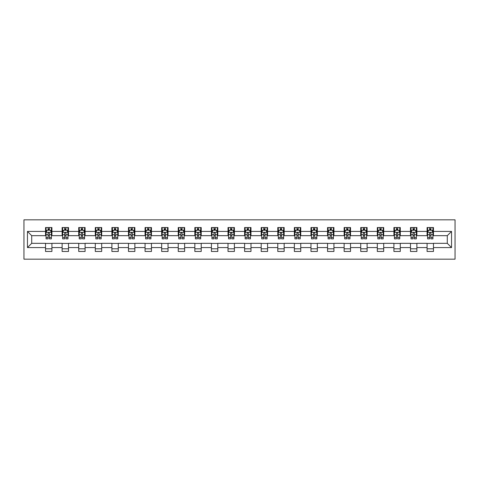 <?xml version="1.0" encoding="UTF-8"?>
<svg xmlns="http://www.w3.org/2000/svg" width="479" height="479" viewBox="0 0 479 479"><rect width="100%" height="100%" fill="white"/><g stroke="black" fill="none" stroke-linecap="round" stroke-linejoin="round"><path stroke-width="0.72" d="M23.95 259.175L455.05 259.175L455.05 219.825L23.95 219.825L23.95 259.175M433.465 231.417L433.465 227.537L427.082 227.537L427.082 231.417L416.874 231.417L416.874 227.537L410.491 227.537L410.491 231.417L400.282 231.417L400.282 227.537L393.906 227.537L393.906 231.417L383.697 231.417L383.697 227.537L377.314 227.537L377.314 231.417L367.106 231.417L367.106 227.537L360.729 227.537L360.729 231.417L350.52 231.417L350.52 227.537L344.138 227.537L344.138 231.417L333.929 231.417L333.929 227.537L327.546 227.537L327.546 231.417L317.337 231.417L317.337 227.537L310.961 227.537L310.961 231.417L300.752 231.417L300.752 227.537L294.369 227.537L294.369 231.417L284.161 231.417L284.161 227.537L277.784 227.537L277.784 231.417L267.575 231.417L267.575 227.537L261.193 227.537L261.193 231.417L250.984 231.417L250.984 227.537L244.601 227.537L244.601 231.417L234.399 231.417L234.399 227.537L228.016 227.537L228.016 231.417L217.807 231.417L217.807 227.537L211.425 227.537L211.425 231.417L201.216 231.417L201.216 227.537L194.839 227.537L194.839 231.417L184.631 231.417L184.631 227.537L178.248 227.537L178.248 231.417L168.039 231.417L168.039 227.537L161.662 227.537L161.662 231.417L151.454 231.417L151.454 227.537L145.071 227.537L145.071 231.417L134.862 231.417L134.862 227.537L128.48 227.537L128.48 231.417L118.271 231.417L118.271 227.537L111.894 227.537L111.894 231.417L101.686 231.417L101.686 227.537L95.303 227.537L95.303 231.417L85.094 231.417L85.094 227.537L78.718 227.537L78.718 231.417L68.509 231.417L68.509 227.537L62.126 227.537L62.126 231.417L51.918 231.417L51.918 227.537L45.535 227.537L45.535 231.417L27.459 231.417L27.459 247.583L31.71 243.326L45.535 243.326L45.535 251.463L51.918 251.463L51.918 243.326L62.126 243.326L62.126 251.463L68.509 251.463L68.509 243.326L78.718 243.326L78.718 251.463L85.094 251.463L85.094 243.326L95.303 243.326L95.303 251.463L101.686 251.463L101.686 243.326L111.894 243.326L111.894 251.463L118.271 251.463L118.271 243.326L128.48 243.326L128.48 251.463L134.862 251.463L134.862 243.326L145.071 243.326L145.071 251.463L151.454 251.463L151.454 243.326L161.662 243.326L161.662 251.463L168.039 251.463L168.039 243.326L178.248 243.326L178.248 251.463L184.631 251.463L184.631 243.326L194.839 243.326L194.839 251.463L201.216 251.463L201.216 243.326L211.425 243.326L211.425 251.463L217.807 251.463L217.807 243.326L228.016 243.326L228.016 251.463L234.399 251.463L234.399 243.326L244.601 243.326L244.601 251.463L250.984 251.463L250.984 243.326L261.193 243.326L261.193 251.463L267.575 251.463L267.575 243.326L277.784 243.326L277.784 251.463L284.161 251.463L284.161 243.326L294.369 243.326L294.369 251.463L300.752 251.463L300.752 243.326L310.961 243.326L310.961 251.463L317.337 251.463L317.337 243.326L327.546 243.326L327.546 251.463L333.929 251.463L333.929 243.326L344.138 243.326L344.138 251.463L350.52 251.463L350.52 243.326L360.729 243.326L360.729 251.463L367.106 251.463L367.106 243.326L377.314 243.326L377.314 251.463L383.697 251.463L383.697 243.326L393.906 243.326L393.906 251.463L400.282 251.463L400.282 243.326L410.491 243.326L410.491 251.463L416.874 251.463L416.874 243.326L427.082 243.326L427.082 251.463L433.465 251.463L433.465 243.326L447.29 243.326L447.29 235.674L433.465 235.674L433.465 231.417L451.541 231.417L451.541 247.583L433.465 247.583M427.082 247.583L416.874 247.583M410.491 247.583L400.282 247.583M393.906 247.583L383.697 247.583M377.314 247.583L367.106 247.583M360.729 247.583L350.52 247.583M344.138 247.583L333.929 247.583M327.546 247.583L317.337 247.583M310.961 247.583L300.752 247.583M294.369 247.583L284.161 247.583M277.784 247.583L267.575 247.583M261.193 247.583L250.984 247.583M244.601 247.583L234.399 247.583M228.016 247.583L217.807 247.583M211.425 247.583L201.216 247.583M194.839 247.583L184.631 247.583M178.248 247.583L168.039 247.583M161.662 247.583L151.454 247.583M145.071 247.583L134.862 247.583M128.48 247.583L118.271 247.583M111.894 247.583L101.686 247.583M95.303 247.583L85.094 247.583M78.718 247.583L68.509 247.583M62.126 247.583L51.918 247.583M45.535 247.583L27.459 247.583M427.082 231.417L427.082 235.674L416.874 235.674L416.874 231.417M410.491 231.417L410.491 235.674L400.282 235.674L400.282 231.417M393.906 231.417L393.906 235.674L383.697 235.674L383.697 231.417M377.314 231.417L377.314 235.674L367.106 235.674L367.106 231.417M360.729 231.417L360.729 235.674L350.52 235.674L350.52 231.417M344.138 231.417L344.138 235.674L333.929 235.674L333.929 231.417M327.546 231.417L327.546 235.674L317.337 235.674L317.337 231.417M310.961 231.417L310.961 235.674L300.752 235.674L300.752 231.417M294.369 231.417L294.369 235.674L284.161 235.674L284.161 231.417M277.784 231.417L277.784 235.674L267.575 235.674L267.575 231.417M261.193 231.417L261.193 235.674L250.984 235.674L250.984 231.417M244.601 231.417L244.601 235.674L234.399 235.674L234.399 231.417M228.016 231.417L228.016 235.674L217.807 235.674L217.807 231.417M211.425 231.417L211.425 235.674L201.216 235.674L201.216 231.417M194.839 231.417L194.839 235.674L184.631 235.674L184.631 231.417M178.248 231.417L178.248 235.674L168.039 235.674L168.039 231.417M161.662 231.417L161.662 235.674L151.454 235.674L151.454 231.417M145.071 231.417L145.071 235.674L134.862 235.674L134.862 231.417M128.48 231.417L128.48 235.674L118.271 235.674L118.271 231.417M111.894 231.417L111.894 235.674L101.686 235.674L101.686 231.417M95.303 231.417L95.303 235.674L85.094 235.674L85.094 231.417M78.718 231.417L78.718 235.674L68.509 235.674L68.509 231.417M62.126 231.417L62.126 235.674L51.918 235.674L51.918 231.417M45.535 231.417L45.535 235.674L31.71 235.674L27.459 231.417M31.71 235.674L31.71 243.326M451.541 247.583L447.29 243.326M447.29 235.674L451.541 231.417M45.535 230.195L46.068 230.195M48.092 230.195L49.367 230.195M51.385 230.195L51.918 230.195M45.535 235.566L46.068 235.566M48.092 235.566L49.367 235.566M51.385 235.566L51.918 235.566M45.535 243.434L51.918 243.434M45.535 248.805L51.918 248.805M62.126 243.434L68.509 243.434M62.126 248.805L68.509 248.805M62.126 230.195L62.659 230.195M64.677 230.195L65.952 230.195M67.976 230.195L68.509 230.195M62.126 235.566L62.659 235.566M64.677 235.566L65.952 235.566M67.976 235.566L68.509 235.566M78.718 243.434L85.094 243.434M78.718 248.805L85.094 248.805M78.718 230.195L79.245 230.195M81.268 230.195L82.544 230.195M84.561 230.195L85.094 230.195M78.718 235.566L79.245 235.566M81.268 235.566L82.544 235.566M84.561 235.566L85.094 235.566M95.303 243.434L101.686 243.434M95.303 248.805L101.686 248.805M95.303 230.195L95.836 230.195M97.854 230.195L99.129 230.195M101.153 230.195L101.686 230.195M95.303 235.566L95.836 235.566M97.854 235.566L99.129 235.566M101.153 235.566L101.686 235.566M111.894 243.434L118.271 243.434M111.894 248.805L118.271 248.805M111.894 230.195L112.427 230.195M114.445 230.195L115.72 230.195M117.744 230.195L118.271 230.195M111.894 235.566L112.427 235.566M114.445 235.566L115.72 235.566M117.744 235.566L118.271 235.566M128.48 243.434L134.862 243.434M128.48 248.805L134.862 248.805M128.48 230.195L129.013 230.195M131.036 230.195L132.312 230.195M134.33 230.195L134.862 230.195M128.48 235.566L129.013 235.566M131.036 235.566L132.312 235.566M134.33 235.566L134.862 235.566M145.071 243.434L151.454 243.434M145.071 248.805L151.454 248.805M145.071 230.195L145.604 230.195M147.622 230.195L148.897 230.195M150.921 230.195L151.454 230.195M145.071 235.566L145.604 235.566M147.622 235.566L148.897 235.566M150.921 235.566L151.454 235.566M161.662 243.434L168.039 243.434M161.662 248.805L168.039 248.805M161.662 230.195L162.189 230.195M164.213 230.195L165.489 230.195M167.506 230.195L168.039 230.195M161.662 235.566L162.189 235.566M164.213 235.566L165.489 235.566M167.506 235.566L168.039 235.566M178.248 243.434L184.631 243.434M178.248 248.805L184.631 248.805M178.248 230.195L178.781 230.195M180.799 230.195L182.074 230.195M184.098 230.195L184.631 230.195M178.248 235.566L178.781 235.566M180.799 235.566L182.074 235.566M184.098 235.566L184.631 235.566M194.839 243.434L201.216 243.434M194.839 248.805L201.216 248.805M194.839 230.195L195.372 230.195M197.39 230.195L198.665 230.195M200.689 230.195L201.216 230.195M194.839 235.566L195.372 235.566M197.39 235.566L198.665 235.566M200.689 235.566L201.216 235.566M211.425 243.434L217.807 243.434M211.425 248.805L217.807 248.805M211.425 230.195L211.958 230.195M213.981 230.195L215.257 230.195M217.274 230.195L217.807 230.195M211.425 235.566L211.958 235.566M213.981 235.566L215.257 235.566M217.274 235.566L217.807 235.566M228.016 243.434L234.399 243.434M228.016 248.805L234.399 248.805M228.016 230.195L228.549 230.195M230.567 230.195L231.842 230.195M233.866 230.195L234.399 230.195M228.016 235.566L228.549 235.566M230.567 235.566L231.842 235.566M233.866 235.566L234.399 235.566M244.601 243.434L250.984 243.434M244.601 248.805L250.984 248.805M244.601 230.195L245.134 230.195M247.158 230.195L248.433 230.195M250.451 230.195L250.984 230.195M244.601 235.566L245.134 235.566M247.158 235.566L248.433 235.566M250.451 235.566L250.984 235.566M261.193 243.434L267.575 243.434M261.193 248.805L267.575 248.805M261.193 230.195L261.726 230.195M263.743 230.195L265.019 230.195M267.043 230.195L267.575 230.195M261.193 235.566L261.726 235.566M263.743 235.566L265.019 235.566M267.043 235.566L267.575 235.566M277.784 243.434L284.161 243.434M277.784 248.805L284.161 248.805M277.784 230.195L278.311 230.195M280.335 230.195L281.61 230.195M283.628 230.195L284.161 230.195M277.784 235.566L278.311 235.566M280.335 235.566L281.61 235.566M283.628 235.566L284.161 235.566M294.369 243.434L300.752 243.434M294.369 248.805L300.752 248.805M294.369 230.195L294.902 230.195M296.926 230.195L298.201 230.195M300.219 230.195L300.752 230.195M294.369 235.566L294.902 235.566M296.926 235.566L298.201 235.566M300.219 235.566L300.752 235.566M310.961 243.434L317.337 243.434M310.961 248.805L317.337 248.805M310.961 230.195L311.494 230.195M313.511 230.195L314.787 230.195M316.811 230.195L317.337 230.195M310.961 235.566L311.494 235.566M313.511 235.566L314.787 235.566M316.811 235.566L317.337 235.566M327.546 243.434L333.929 243.434M327.546 248.805L333.929 248.805M327.546 230.195L328.079 230.195M330.103 230.195L331.378 230.195M333.396 230.195L333.929 230.195M327.546 235.566L328.079 235.566M330.103 235.566L331.378 235.566M333.396 235.566L333.929 235.566M344.138 243.434L350.52 243.434M344.138 248.805L350.52 248.805M344.138 230.195L344.67 230.195M346.688 230.195L347.964 230.195M349.987 230.195L350.52 230.195M344.138 235.566L344.67 235.566M346.688 235.566L347.964 235.566M349.987 235.566L350.52 235.566M360.729 243.434L367.106 243.434M360.729 248.805L367.106 248.805M360.729 230.195L361.256 230.195M363.28 230.195L364.555 230.195M366.573 230.195L367.106 230.195M360.729 235.566L361.256 235.566M363.28 235.566L364.555 235.566M366.573 235.566L367.106 235.566M377.314 243.434L383.697 243.434M377.314 248.805L383.697 248.805M377.314 230.195L377.847 230.195M379.871 230.195L381.146 230.195M383.164 230.195L383.697 230.195M377.314 235.566L377.847 235.566M379.871 235.566L381.146 235.566M383.164 235.566L383.697 235.566M393.906 243.434L400.282 243.434M393.906 248.805L400.282 248.805M393.906 230.195L394.439 230.195M396.456 230.195L397.732 230.195M399.755 230.195L400.282 230.195M393.906 235.566L394.439 235.566M396.456 235.566L397.732 235.566M399.755 235.566L400.282 235.566M410.491 243.434L416.874 243.434M410.491 248.805L416.874 248.805M410.491 230.195L411.024 230.195M413.048 230.195L414.323 230.195M416.341 230.195L416.874 230.195M410.491 235.566L411.024 235.566M413.048 235.566L414.323 235.566M416.341 235.566L416.874 235.566M427.082 243.434L433.465 243.434M427.082 248.805L433.465 248.805M427.082 230.195L427.615 230.195M429.633 230.195L430.908 230.195M432.932 230.195L433.465 230.195M427.082 235.566L427.615 235.566M429.633 235.566L430.908 235.566M432.932 235.566L433.465 235.566M49.367 228.92L48.092 228.92M51.385 237.53L49.367 237.53L49.367 238.859L51.385 238.859L51.385 232.375L50.325 230.249L47.134 230.249L46.068 232.375L46.068 238.859L48.092 238.859L48.092 237.53L46.068 237.53M46.068 232.375L46.068 227.537M51.385 232.375L51.385 227.537M48.092 230.249L48.092 227.537M49.367 227.537L49.367 230.249M49.367 237.53L49.367 233.171C48.942 232.351 48.517 232.351 48.092 233.171L48.092 237.53M65.952 228.92L64.677 228.92M67.976 237.53L65.952 237.53L65.952 238.859L67.976 238.859L67.976 232.375L66.91 230.249L63.719 230.249L62.659 232.375L62.659 238.859L64.677 238.859L64.677 237.53L62.659 237.53M62.659 232.375L62.659 227.537M67.976 232.375L67.976 227.537M64.677 230.249L64.677 227.537M65.952 227.537L65.952 230.249M65.952 237.53L65.952 233.171C65.527 232.351 65.102 232.351 64.677 233.171L64.677 237.53M82.544 228.92L81.268 228.92M84.561 237.53L82.544 237.53L82.544 238.859L84.561 238.859L84.561 232.375L83.502 230.249L80.31 230.249L79.245 232.375L79.245 238.859L81.268 238.859L81.268 237.53L79.245 237.53M79.245 232.375L79.245 227.537M84.561 232.375L84.561 227.537M81.268 230.249L81.268 227.537M82.544 227.537L82.544 230.249M82.544 237.53L82.544 233.171C82.119 232.351 81.693 232.351 81.268 233.171L81.268 237.53M99.129 228.92L97.854 228.92M101.153 237.53L99.129 237.53L99.129 238.859L101.153 238.859L101.153 232.375L100.087 230.249L96.902 230.249L95.836 232.375L95.836 238.859L97.854 238.859L97.854 237.53L95.836 237.53M95.836 232.375L95.836 227.537M101.153 232.375L101.153 227.537M97.854 230.249L97.854 227.537M99.129 227.537L99.129 230.249M99.129 237.53L99.129 233.171C98.71 232.351 98.285 232.351 97.854 233.171L97.854 237.53M115.72 228.92L114.445 228.92M117.744 237.53L115.72 237.53L115.72 238.859L117.744 238.859L117.744 232.375L116.678 230.249L113.487 230.249L112.427 232.375L112.427 238.859L114.445 238.859L114.445 237.53L112.427 237.53M112.427 232.375L112.427 227.537M117.744 232.375L117.744 227.537M114.445 230.249L114.445 227.537M115.72 227.537L115.72 230.249M115.72 237.53L115.72 233.171C115.295 232.351 114.87 232.351 114.445 233.171L114.445 237.53M132.312 228.92L131.036 228.92M134.33 237.53L132.312 237.53L132.312 238.859L134.33 238.859L134.33 232.375L133.27 230.249L130.078 230.249L129.013 232.375L129.013 238.859L131.036 238.859L131.036 237.53L129.013 237.53M129.013 232.375L129.013 227.537M134.33 232.375L134.33 227.537M131.036 230.249L131.036 227.537M132.312 227.537L132.312 230.249M132.312 237.53L132.312 233.171C131.887 232.351 131.462 232.351 131.036 233.171L131.036 237.53M148.897 228.92L147.622 228.92M150.921 237.53L148.897 237.53L148.897 238.859L150.921 238.859L150.921 232.375L149.855 230.249L146.664 230.249L145.604 232.375L145.604 238.859L147.622 238.859L147.622 237.53L145.604 237.53M145.604 232.375L145.604 227.537M150.921 232.375L150.921 227.537M147.622 230.249L147.622 227.537M148.897 227.537L148.897 230.249M148.897 237.53L148.897 233.171C148.472 232.351 148.047 232.351 147.622 233.171L147.622 237.53M165.489 228.92L164.213 228.92M167.506 237.53L165.489 237.53L165.489 238.859L167.506 238.859L167.506 232.375L166.447 230.249L163.255 230.249L162.189 232.375L162.189 238.859L164.213 238.859L164.213 237.53L162.189 237.53M162.189 232.375L162.189 227.537M167.506 232.375L167.506 227.537M164.213 230.249L164.213 227.537M165.489 227.537L165.489 230.249M165.489 237.53L165.489 233.171C165.063 232.351 164.638 232.351 164.213 233.171L164.213 237.53M182.074 228.92L180.799 228.92M184.098 237.53L182.074 237.53L182.074 238.859L184.098 238.859L184.098 232.375L183.032 230.249L179.847 230.249L178.781 232.375L178.781 238.859L180.799 238.859L180.799 237.53L178.781 237.53M178.781 232.375L178.781 227.537M184.098 232.375L184.098 227.537M180.799 230.249L180.799 227.537M182.074 227.537L182.074 230.249M182.074 237.53L182.074 233.171C181.655 232.351 181.224 232.351 180.799 233.171L180.799 237.53M198.665 228.92L197.39 228.92M200.689 237.53L198.665 237.53L198.665 238.859L200.689 238.859L200.689 232.375L199.623 230.249L196.432 230.249L195.372 232.375L195.372 238.859L197.39 238.859L197.39 237.53L195.372 237.53M195.372 232.375L195.372 227.537M200.689 232.375L200.689 227.537M197.39 230.249L197.39 227.537M198.665 227.537L198.665 230.249M198.665 237.53L198.665 233.171C198.24 232.351 197.815 232.351 197.39 233.171L197.39 237.53M215.257 228.92L213.981 228.92M217.274 237.53L215.257 237.53L215.257 238.859L217.274 238.859L217.274 232.375L216.215 230.249L213.023 230.249L211.958 232.375L211.958 238.859L213.981 238.859L213.981 237.53L211.958 237.53M211.958 232.375L211.958 227.537M217.274 232.375L217.274 227.537M213.981 230.249L213.981 227.537M215.257 227.537L215.257 230.249M215.257 237.53L215.257 233.171C214.832 232.351 214.406 232.351 213.981 233.171L213.981 237.53M231.842 228.92L230.567 228.92M233.866 237.53L231.842 237.53L231.842 238.859L233.866 238.859L233.866 232.375L232.8 230.249L229.609 230.249L228.549 232.375L228.549 238.859L230.567 238.859L230.567 237.53L228.549 237.53M228.549 232.375L228.549 227.537M233.866 232.375L233.866 227.537M230.567 230.249L230.567 227.537M231.842 227.537L231.842 230.249M231.842 237.53L231.842 233.171C231.417 232.351 230.992 232.351 230.567 233.171L230.567 237.53M248.433 228.92L247.158 228.92M250.451 237.53L248.433 237.53L248.433 238.859L250.451 238.859L250.451 232.375L249.391 230.249L246.2 230.249L245.134 232.375L245.134 238.859L247.158 238.859L247.158 237.53L245.134 237.53M245.134 232.375L245.134 227.537M250.451 232.375L250.451 227.537M247.158 230.249L247.158 227.537M248.433 227.537L248.433 230.249M248.433 237.53L248.433 233.171C248.008 232.351 247.583 232.351 247.158 233.171L247.158 237.53M265.019 228.92L263.743 228.92M267.043 237.53L265.019 237.53L265.019 238.859L267.043 238.859L267.043 232.375L265.977 230.249L262.785 230.249L261.726 232.375L261.726 238.859L263.743 238.859L263.743 237.53L261.726 237.53M261.726 232.375L261.726 227.537M267.043 232.375L267.043 227.537M263.743 230.249L263.743 227.537M265.019 227.537L265.019 230.249M265.019 237.53L265.019 233.171C264.6 232.351 264.168 232.351 263.743 233.171L263.743 237.53M281.61 228.92L280.335 228.92M283.628 237.53L281.61 237.53L281.61 238.859L283.628 238.859L283.628 232.375L282.568 230.249L279.377 230.249L278.311 232.375L278.311 238.859L280.335 238.859L280.335 237.53L278.311 237.53M278.311 232.375L278.311 227.537M283.628 232.375L283.628 227.537M280.335 230.249L280.335 227.537M281.61 227.537L281.61 230.249M281.61 237.53L281.61 233.171C281.185 232.351 280.76 232.351 280.335 233.171L280.335 237.53M298.201 228.92L296.926 228.92M300.219 237.53L298.201 237.53L298.201 238.859L300.219 238.859L300.219 232.375L299.153 230.249L295.968 230.249L294.902 232.375L294.902 238.859L296.926 238.859L296.926 237.53L294.902 237.53M294.902 232.375L294.902 227.537M300.219 232.375L300.219 227.537M296.926 230.249L296.926 227.537M298.201 227.537L298.201 230.249M298.201 237.53L298.201 233.171C297.776 232.351 297.351 232.351 296.926 233.171L296.926 237.53M314.787 228.92L313.511 228.92M316.811 237.53L314.787 237.53L314.787 238.859L316.811 238.859L316.811 232.375L315.745 230.249L312.553 230.249L311.494 232.375L311.494 238.859L313.511 238.859L313.511 237.53L311.494 237.53M311.494 232.375L311.494 227.537M316.811 232.375L316.811 227.537M313.511 230.249L313.511 227.537M314.787 227.537L314.787 230.249M314.787 237.53L314.787 233.171C314.362 232.351 313.937 232.351 313.511 233.171L313.511 237.53M331.378 228.92L330.103 228.92M333.396 237.53L331.378 237.53L331.378 238.859L333.396 238.859L333.396 232.375L332.336 230.249L329.145 230.249L328.079 232.375L328.079 238.859L330.103 238.859L330.103 237.53L328.079 237.53M328.079 232.375L328.079 227.537M333.396 232.375L333.396 227.537M330.103 230.249L330.103 227.537M331.378 227.537L331.378 230.249M331.378 237.53L331.378 233.171C330.953 232.351 330.528 232.351 330.103 233.171L330.103 237.53M347.964 228.92L346.688 228.92M349.987 237.53L347.964 237.53L347.964 238.859L349.987 238.859L349.987 232.375L348.922 230.249L345.73 230.249L344.67 232.375L344.67 238.859L346.688 238.859L346.688 237.53L344.67 237.53M344.67 232.375L344.67 227.537M349.987 232.375L349.987 227.537M346.688 230.249L346.688 227.537M347.964 227.537L347.964 230.249M347.964 237.53L347.964 233.171C347.538 232.351 347.113 232.351 346.688 233.171L346.688 237.53M364.555 228.92L363.28 228.92M366.573 237.53L364.555 237.53L364.555 238.859L366.573 238.859L366.573 232.375L365.513 230.249L362.322 230.249L361.256 232.375L361.256 238.859L363.28 238.859L363.28 237.53L361.256 237.53M361.256 232.375L361.256 227.537M366.573 232.375L366.573 227.537M363.28 230.249L363.28 227.537M364.555 227.537L364.555 230.249M364.555 237.53L364.555 233.171C364.13 232.351 363.705 232.351 363.28 233.171L363.28 237.53M381.146 228.92L379.871 228.92M383.164 237.53L381.146 237.53L381.146 238.859L383.164 238.859L383.164 232.375L382.098 230.249L378.913 230.249L377.847 232.375L377.847 238.859L379.871 238.859L379.871 237.53L377.847 237.53M377.847 232.375L377.847 227.537M383.164 232.375L383.164 227.537M379.871 230.249L379.871 227.537M381.146 227.537L381.146 230.249M381.146 237.53L381.146 233.171C380.721 232.351 380.296 232.351 379.871 233.171L379.871 237.53M397.732 228.92L396.456 228.92M399.755 237.53L397.732 237.53L397.732 238.859L399.755 238.859L399.755 232.375L398.69 230.249L395.498 230.249L394.439 232.375L394.439 238.859L396.456 238.859L396.456 237.53L394.439 237.53M394.439 232.375L394.439 227.537M399.755 232.375L399.755 227.537M396.456 230.249L396.456 227.537M397.732 227.537L397.732 230.249M397.732 237.53L397.732 233.171C397.307 232.351 396.881 232.351 396.456 233.171L396.456 237.53M414.323 228.92L413.048 228.92M416.341 237.53L414.323 237.53L414.323 238.859L416.341 238.859L416.341 232.375L415.281 230.249L412.09 230.249L411.024 232.375L411.024 238.859L413.048 238.859L413.048 237.53L411.024 237.53M411.024 232.375L411.024 227.537M416.341 232.375L416.341 227.537M413.048 230.249L413.048 227.537M414.323 227.537L414.323 230.249M414.323 237.53L414.323 233.171C413.898 232.351 413.473 232.351 413.048 233.171L413.048 237.53M430.908 228.92L429.633 228.92M432.932 237.53L430.908 237.53L430.908 238.859L432.932 238.859L432.932 232.375L431.866 230.249L428.675 230.249L427.615 232.375L427.615 238.859L429.633 238.859L429.633 237.53L427.615 237.53M427.615 232.375L427.615 227.537M432.932 232.375L432.932 227.537M429.633 230.249L429.633 227.537M430.908 227.537L430.908 230.249M430.908 237.53L430.908 233.171C430.483 232.351 430.058 232.351 429.633 233.171L429.633 237.53M51.361 232.321L46.098 232.321M46.068 230.375L47.068 230.375M50.385 230.375L51.385 230.375M48.092 234.68L46.068 234.68M51.385 234.68L49.367 234.68M49.367 229.597L48.092 229.597M67.946 232.321L62.683 232.321M62.659 230.375L63.659 230.375M66.976 230.375L67.976 230.375M64.677 234.68L62.659 234.68M67.976 234.68L65.952 234.68M65.952 229.597L64.677 229.597M84.538 232.321L79.275 232.321M79.245 230.375L80.244 230.375M83.562 230.375L84.561 230.375M81.268 234.68L79.245 234.68M84.561 234.68L82.544 234.68M82.544 229.597L81.268 229.597M101.123 232.321L95.86 232.321M95.836 230.375L96.836 230.375M100.153 230.375L101.153 230.375M97.854 234.68L95.836 234.68M101.153 234.68L99.129 234.68M99.129 229.597L97.854 229.597M117.714 232.321L112.451 232.321M112.427 230.375L113.421 230.375M116.744 230.375L117.744 230.375M114.445 234.68L112.427 234.68M117.744 234.68L115.72 234.68M115.72 229.597L114.445 229.597M134.306 232.321L129.043 232.321M129.013 230.375L130.013 230.375M133.33 230.375L134.33 230.375M131.036 234.68L129.013 234.68M134.33 234.68L132.312 234.68M132.312 229.597L131.036 229.597M150.891 232.321L145.628 232.321M145.604 230.375L146.604 230.375M149.921 230.375L150.921 230.375M147.622 234.68L145.604 234.68M150.921 234.68L148.897 234.68M148.897 229.597L147.622 229.597M167.482 232.321L162.219 232.321M162.189 230.375L163.189 230.375M166.506 230.375L167.506 230.375M164.213 234.68L162.189 234.68M167.506 234.68L165.489 234.68M165.489 229.597L164.213 229.597M184.068 232.321L178.805 232.321M178.781 230.375L179.781 230.375M183.098 230.375L184.098 230.375M180.799 234.68L178.781 234.68M184.098 234.68L182.074 234.68M182.074 229.597L180.799 229.597M200.659 232.321L195.396 232.321M195.372 230.375L196.366 230.375M199.689 230.375L200.689 230.375M197.39 234.68L195.372 234.68M200.689 234.68L198.665 234.68M198.665 229.597L197.39 229.597M217.25 232.321L211.987 232.321M211.958 230.375L212.957 230.375M216.274 230.375L217.274 230.375M213.981 234.68L211.958 234.68M217.274 234.68L215.257 234.68M215.257 229.597L213.981 229.597M233.836 232.321L228.573 232.321M228.549 230.375L229.549 230.375M232.866 230.375L233.866 230.375M230.567 234.68L228.549 234.68M233.866 234.68L231.842 234.68M231.842 229.597L230.567 229.597M250.427 232.321L245.164 232.321M245.134 230.375L246.134 230.375M249.451 230.375L250.451 230.375M247.158 234.68L245.134 234.68M250.451 234.68L248.433 234.68M248.433 229.597L247.158 229.597M267.013 232.321L261.75 232.321M261.726 230.375L262.726 230.375M266.043 230.375L267.043 230.375M263.743 234.68L261.726 234.68M267.043 234.68L265.019 234.68M265.019 229.597L263.743 229.597M283.604 232.321L278.341 232.321M278.311 230.375L279.311 230.375M282.634 230.375L283.628 230.375M280.335 234.68L278.311 234.68M283.628 234.68L281.61 234.68M281.61 229.597L280.335 229.597M300.195 232.321L294.932 232.321M294.902 230.375L295.902 230.375M299.219 230.375L300.219 230.375M296.926 234.68L294.902 234.68M300.219 234.68L298.201 234.68M298.201 229.597L296.926 229.597M316.781 232.321L311.518 232.321M311.494 230.375L312.494 230.375M315.811 230.375L316.811 230.375M313.511 234.68L311.494 234.68M316.811 234.68L314.787 234.68M314.787 229.597L313.511 229.597M333.372 232.321L328.109 232.321M328.079 230.375L329.079 230.375M332.396 230.375L333.396 230.375M330.103 234.68L328.079 234.68M333.396 234.68L331.378 234.68M331.378 229.597L330.103 229.597M349.957 232.321L344.694 232.321M344.67 230.375L345.67 230.375M348.987 230.375L349.987 230.375M346.688 234.68L344.67 234.68M349.987 234.68L347.964 234.68M347.964 229.597L346.688 229.597M366.549 232.321L361.286 232.321M361.256 230.375L362.256 230.375M365.579 230.375L366.573 230.375M363.28 234.68L361.256 234.68M366.573 234.68L364.555 234.68M364.555 229.597L363.28 229.597M383.14 232.321L377.877 232.321M377.847 230.375L378.847 230.375M382.164 230.375L383.164 230.375M379.871 234.68L377.847 234.68M383.164 234.68L381.146 234.68M381.146 229.597L379.871 229.597M399.726 232.321L394.462 232.321M394.439 230.375L395.438 230.375M398.756 230.375L399.755 230.375M396.456 234.68L394.439 234.68M399.755 234.68L397.732 234.68M397.732 229.597L396.456 229.597M416.317 232.321L411.054 232.321M411.024 230.375L412.024 230.375M415.341 230.375L416.341 230.375M413.048 234.68L411.024 234.68M416.341 234.68L414.323 234.68M414.323 229.597L413.048 229.597M432.902 232.321L427.639 232.321M427.615 230.375L428.615 230.375M431.932 230.375L432.932 230.375M429.633 234.68L427.615 234.68M432.932 234.68L430.908 234.68M430.908 229.597L429.633 229.597"/></g></svg>
